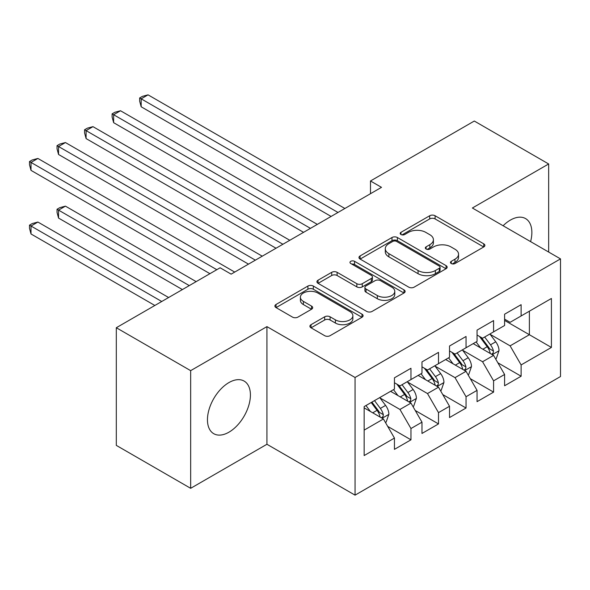 <?xml version="1.0" encoding="UTF-8"?>
<svg xmlns="http://www.w3.org/2000/svg" width="590" height="590" viewBox="0 0 590 590"><rect width="100%" height="100%" fill="white"/><g stroke="black" fill="none" stroke-linecap="round" stroke-linejoin="round"><path stroke-width="0.89" d="M451.247 263.538A2.677 1.541 0 0 0 455.03 263.538L483.756 246.959A3.82 2.205 0 0 0 484.877 245.396A3.82 2.205 0 0 0 483.756 243.84L435.096 215.748A3.82 2.205 0 0 0 429.69 215.748L400.971 232.327A2.677 1.541 0 0 0 400.19 233.419A2.677 1.541 0 0 0 400.971 234.51A2.677 1.541 0 0 0 404.755 234.51L408.472 232.364A12.235 7.065 0 0 1 425.774 232.364L429.83 234.709A12.235 7.065 0 0 1 433.407 239.702A12.235 7.065 0 0 1 429.83 244.695L426.113 246.841A2.677 1.541 0 0 0 425.324 247.933A2.677 1.541 0 0 0 426.113 249.024A2.677 1.541 0 0 0 429.896 249.024L433.613 246.878A12.235 7.065 0 0 1 450.908 246.878L454.964 249.223A12.235 7.065 0 0 1 458.548 254.216A12.235 7.065 0 0 1 454.964 259.209L451.247 261.355A2.677 1.541 0 0 0 450.465 262.447A2.677 1.541 0 0 0 451.247 263.538L451.247 261.355M228.935 432.19A30.378 17.538 120 0 0 248.781 405.419A30.378 17.538 120 0 0 244.12 381.074A30.378 17.538 120 0 0 228.935 382.578A30.378 17.538 120 0 0 209.089 409.349A30.378 17.538 120 0 0 213.75 433.694A30.378 17.538 120 0 0 228.935 432.19M530.594 241.62A30.378 17.538 120 0 0 525.572 218.588A30.378 17.538 120 0 0 510.38 220.092A30.378 17.538 120 0 0 503.108 225.749M311.026 324.677A3.82 2.205 0 0 0 309.905 326.241A3.82 2.205 0 0 0 311.026 327.797L324.677 335.681A3.82 2.205 0 0 0 330.083 335.681L361.98 317.265A3.82 2.205 0 0 0 363.101 315.702A3.82 2.205 0 0 0 361.98 314.146L313.327 286.054A3.82 2.205 0 0 0 307.914 286.054L276.024 304.469A3.82 2.205 0 0 0 274.903 306.026A3.82 2.205 0 0 0 276.024 307.589L292.507 317.11A3.82 2.205 0 0 0 297.913 317.11L311.564 309.226A3.82 2.205 0 0 0 312.685 307.67A3.82 2.205 0 0 0 311.564 306.107L303.393 301.387A10.229 5.907 0 0 1 300.391 297.213A10.229 5.907 0 0 1 306.704 291.755A10.229 5.907 0 0 1 317.848 293.038L349.885 311.527A10.229 5.907 0 0 1 352.879 315.702A10.229 5.907 0 0 1 346.566 321.159A10.229 5.907 0 0 1 335.422 319.876L330.083 316.8A3.82 2.205 0 0 0 324.677 316.8L311.026 324.677L311.026 327.797M190.659 370.653L190.659 488.314L266.938 444.27L266.938 326.617L190.659 370.653L116.304 327.73L220.122 267.786L231.14 274.144L381.501 187.34L370.483 180.975L370.483 193.697M266.938 326.617L355.062 377.489L560.5 258.885L560.5 376.538L355.062 495.15L355.062 377.489M548.656 252.048L548.656 163.968L472.376 208.005L560.5 258.885M548.656 163.968L474.301 121.039L370.483 180.975M408.745 287.146A3.82 2.205 0 0 0 414.15 287.146L446.047 268.73A3.82 2.205 0 0 0 447.168 267.167A3.82 2.205 0 0 0 446.047 265.611L397.387 237.519A3.82 2.205 0 0 0 391.981 237.519L360.084 255.935A3.82 2.205 0 0 0 358.971 257.491A3.82 2.205 0 0 0 360.084 259.054L408.745 287.146M351.832 264.121A2.677 1.541 0 0 1 354.546 264.497L354.546 261.318L404.01 289.874A3.82 2.205 0 0 1 405.131 291.438A3.82 2.205 0 0 1 404.01 292.994L372.113 311.409A3.82 2.205 0 0 1 366.707 311.409L318.054 283.318L318.054 280.198A3.82 2.205 0 0 0 316.933 281.762A3.82 2.205 0 0 0 318.054 283.318M318.054 280.198L331.705 272.322A3.82 2.205 0 0 1 337.111 272.322L356.847 283.709A3.82 2.205 0 0 0 362.253 283.709L371.302 278.48A3.82 2.205 0 0 0 372.423 276.924A3.82 2.205 0 0 0 371.302 275.36L350.762 263.501A2.677 1.541 0 0 1 349.981 262.41A2.677 1.541 0 0 1 351.633 260.979A2.677 1.541 0 0 1 354.546 261.318M504.598 320.414L529.385 334.722L529.385 311.195L551.414 298.474L521.118 315.96L521.118 304.676L504.598 314.212L504.598 325.503L493.579 331.86L493.579 320.577L477.059 330.112L477.059 341.404L466.041 347.761L466.041 336.47L449.521 346.013L449.521 357.304L438.503 363.661L438.503 352.37L421.983 361.913L421.983 373.197L410.965 379.562L410.965 368.271L394.445 377.814L394.445 389.098L364.148 406.591L364.148 455.561L394.445 438.068L383.426 418.989L364.148 407.86M551.414 298.474L551.414 347.444L521.118 364.93L510.107 345.851L490.135 334.324M497.849 362.784L521.118 376.221L521.118 364.93M521.118 376.221L504.598 385.764L504.598 374.473L493.579 380.83L482.568 361.751L462.597 350.224M470.311 378.684L493.579 392.121L493.579 380.83M493.579 392.121L477.059 401.657L477.059 390.374L466.041 396.731L455.03 377.652L435.059 366.125M442.773 394.585L466.041 408.022L466.041 396.731M466.041 408.022L449.521 417.558L449.521 406.274L438.503 412.631L427.492 393.552L407.52 382.025M415.235 410.485L438.503 423.922L438.503 412.631M438.503 423.922L421.983 433.458L421.983 422.167L410.965 428.532L399.946 409.453L379.982 397.925M387.696 426.386L410.965 439.816L410.965 428.532M410.965 439.816L394.445 449.359L394.445 438.068M394.445 382.74L399.946 385.919L410.965 379.562M364.148 430.117L383.426 418.989M421.983 366.84L427.492 370.019L438.503 363.661M399.946 409.453L410.965 403.088L390.587 391.325M421.983 422.167L410.965 403.088M449.521 350.939L455.03 354.118L466.041 347.761M427.492 393.552L438.503 387.195L418.126 375.424M449.521 406.274L438.503 387.195M477.059 335.039L482.568 338.225L493.579 331.86M455.03 377.652L466.041 371.294L445.664 359.524M477.059 390.374L466.041 371.294M504.598 319.146L510.107 322.324L521.118 315.96M482.568 361.751L493.579 355.394L473.202 343.631M504.598 374.473L493.579 355.394M116.304 327.73L116.304 445.384L190.659 488.314M266.938 444.27L355.062 495.15M510.107 345.851L529.385 334.722L551.414 347.444M452.316 263.922L454.964 262.388A12.235 7.065 0 0 0 458.548 257.395L458.548 254.216M433.407 239.702L433.407 242.881A12.235 7.065 0 0 1 429.83 247.874L427.182 249.408M483.704 246.989L435.096 218.927A3.82 2.205 0 0 0 429.69 218.927L402.041 234.894M445.996 268.76L397.387 240.698A3.82 2.205 0 0 0 391.981 240.698L360.136 259.084M439.285 268.258A2.677 1.541 0 0 0 440.074 267.167A2.677 1.541 0 0 0 439.285 266.075L396.576 241.421A2.677 1.541 0 0 0 392.793 241.421L388.876 243.685A12.235 7.065 0 0 0 385.292 248.678A12.235 7.065 0 0 0 388.876 253.671L418.067 270.522A12.235 7.065 0 0 0 435.368 270.522L439.285 268.258L439.285 271.444A2.677 1.541 0 0 0 440.074 270.345L440.074 267.167M385.292 248.678L385.292 251.856A12.235 7.065 0 0 0 388.876 256.849L388.876 253.671M439.285 271.444L435.368 273.701A12.235 7.065 0 0 1 418.067 273.701L388.876 256.849M318.106 283.348L331.705 275.501L331.705 272.322M372.423 276.924L372.423 280.103A3.82 2.205 0 0 1 371.302 281.666L362.253 286.895A3.82 2.205 0 0 1 356.847 286.895L337.111 275.501A3.82 2.205 0 0 0 331.705 275.501M354.546 264.497L403.958 293.024M377.32 295.531A10.229 5.907 0 0 0 388.463 296.814A10.229 5.907 0 0 0 394.776 291.357A10.229 5.907 0 0 0 391.782 287.183L380.498 280.67A3.82 2.205 0 0 0 375.093 280.67L366.036 285.899A3.82 2.205 0 0 0 364.915 287.455A3.82 2.205 0 0 0 366.036 289.019L377.32 295.531L377.32 298.717A10.229 5.907 0 0 0 388.463 299.993A10.229 5.907 0 0 0 394.776 294.535L394.776 291.357M364.915 287.455L364.915 290.634A3.82 2.205 0 0 0 366.036 292.197L366.036 289.019M377.32 298.717L366.036 292.197M352.879 315.702L352.879 318.888A10.229 5.907 0 0 1 346.566 324.338A10.229 5.907 0 0 1 335.422 323.062L330.083 319.979A3.82 2.205 0 0 0 324.677 319.979L311.078 327.826M300.391 297.213L300.391 300.391A10.229 5.907 0 0 0 303.393 304.565L303.393 301.387M311.513 309.256L303.393 304.565M361.928 317.295L313.327 289.233A3.82 2.205 0 0 0 307.914 289.233L276.068 307.619M495.622 358.927L496.279 358.543L499.029 350.593A10.318 5.959 -120 0 0 495.74 341.802L489.892 333.992M480.57 347.879L476.123 341.942M474.043 344.11L473.534 343.439M141.172 170.377L276.024 248.235L86.088 138.576L86.088 130.626L92.977 126.651L289.793 240.285M491.64 354.273L493.233 352.835L493.461 351.028A10.318 5.959 -120 0 0 490.504 344.826L484.656 337.015M481.315 337.502L488.542 347.149A5.258 3.039 60 0 1 489.501 348.742L493.461 351.028M479.5 336.455L487.2 346.728A10.318 5.959 60 0 1 490.157 352.938L490.364 353.535M337.989 212.459L141.172 98.825L148.053 94.85L344.87 208.484M331.101 216.434L141.172 106.775L141.172 98.825L139.653 97.955L142.411 96.362L148.053 94.85M141.172 106.775L139.653 101.133L139.653 97.955M468.084 374.82L468.74 374.444L471.491 366.493A10.318 5.959 -120 0 0 468.202 357.702L462.353 349.892M453.031 363.779L448.584 357.842M446.505 360.011L445.996 359.332M113.627 186.27L248.486 264.128L58.55 154.477L58.55 146.527L65.438 142.551L262.255 256.178M464.094 370.173L465.694 368.728L465.923 366.928A10.318 5.959 -120 0 0 462.966 360.726L457.117 352.916M453.776 353.403L461.004 363.049A5.258 3.039 60 0 1 461.963 364.642L465.923 366.928M451.962 352.355L459.662 362.629A10.318 5.959 60 0 1 462.619 368.839L462.825 369.436M440.538 390.72L441.202 390.337L443.953 382.386A10.318 5.959 -120 0 0 440.664 373.603L434.815 365.793M425.486 379.68L421.039 373.743M418.966 375.911L418.457 375.233M86.088 202.171L209.929 273.671L31.012 170.37L31.012 162.42L37.9 158.452L234.717 272.079M436.556 386.067L438.156 384.628L438.385 382.829A10.318 5.959 -120 0 0 435.427 376.619L429.579 368.816M426.238 369.303L433.466 378.942A5.258 3.039 60 0 1 434.424 380.543L438.385 382.829M424.424 368.249L432.123 378.529A10.318 5.959 60 0 1 435.081 384.739L435.287 385.336M310.451 228.359L113.634 114.726L120.515 110.75L317.332 224.384M303.562 232.335L113.634 122.676L113.634 114.726L112.115 113.848L114.873 112.262L120.515 110.75M113.634 122.676L112.115 117.034L112.115 113.848M282.912 244.26L84.577 129.748L87.335 128.163L92.977 126.651M86.088 138.576L84.577 132.927L84.577 129.748M413 406.621L413.664 406.237L416.415 398.287A10.318 5.959 -120 0 0 413.125 389.503L407.27 381.693M397.948 395.58L393.5 389.643M391.421 391.812L390.919 391.133M196.16 281.622L65.438 206.146L58.55 210.121L58.55 218.071L182.391 289.572M409.018 401.967L410.618 400.529L410.847 398.729A10.318 5.959 -120 0 0 407.889 392.52L402.041 384.709M398.7 385.196L405.927 394.843A5.258 3.039 60 0 1 406.879 396.443L410.847 398.729M396.886 384.149L404.585 394.43A10.318 5.959 60 0 1 407.543 400.64L407.749 401.237M58.55 218.071L57.038 212.43L57.038 209.251L189.279 285.597M57.038 209.251L59.789 207.658L65.438 206.146M385.462 422.521L386.125 422.138L388.876 414.187A10.318 5.959 -120 0 0 385.587 405.404L379.731 397.594M370.409 411.473L365.962 405.544M168.622 297.522L37.9 222.047L31.012 226.022L31.012 233.972L154.853 305.473M381.479 417.868L383.08 416.429L383.308 414.63A10.318 5.959 -120 0 0 380.351 408.42L374.503 400.61M371.914 402.107L378.389 410.743A5.258 3.039 60 0 1 379.341 412.344L383.308 414.63M371.199 402.52L377.047 410.33A10.318 5.959 60 0 1 380.004 416.54L380.211 417.137M31.012 233.972L29.5 228.33L29.5 225.144L161.741 301.497M29.5 225.144L32.251 223.558L37.9 222.047M255.374 260.153L57.038 145.649L59.789 144.056L65.438 142.551M58.55 154.477L57.038 148.828L57.038 145.649M216.818 269.696L29.5 161.549L32.251 159.956L37.9 158.452M31.012 170.37L29.5 164.728L29.5 161.549M454.964 262.388L454.964 259.209M426.113 249.024L426.113 246.841M429.83 247.874L429.83 244.695M400.971 234.51L400.971 232.327M429.69 218.927L429.69 215.748M435.096 218.927L435.096 215.748M483.756 246.959L483.756 243.84M360.084 259.054L360.084 255.935M391.981 240.698L391.981 237.519M397.387 240.698L397.387 237.519M446.047 268.73L446.047 265.611M418.067 273.701L418.067 270.522M435.368 273.701L435.368 270.522M337.111 275.501L337.111 272.322M356.847 286.895L356.847 283.709M362.253 286.895L362.253 283.709M371.302 281.666L371.302 278.48M404.01 292.994L404.01 289.874M324.677 319.979L324.677 316.8M330.083 319.979L330.083 316.8M335.422 323.062L335.422 319.876M311.564 309.226L311.564 306.107M276.024 307.589L276.024 304.469M307.914 289.233L307.914 286.054M313.327 289.233L313.327 286.054M361.98 317.265L361.98 314.146M492.289 354.649L498.963 350.792M490.504 344.826L495.74 341.802M482.893 349.221L487.2 346.728M464.75 370.542L471.425 366.692M462.966 360.726L468.202 357.702M455.355 365.122L459.662 362.629M437.212 386.443L443.887 382.593M435.427 376.619L440.664 373.603M427.816 381.022L432.123 378.529M409.674 402.343L416.348 398.486M407.889 392.52L413.125 389.503M400.278 396.923L404.585 394.43M382.136 418.244L388.81 414.387M380.351 408.42L385.587 405.404M372.733 412.816L377.047 410.33"/></g></svg>
